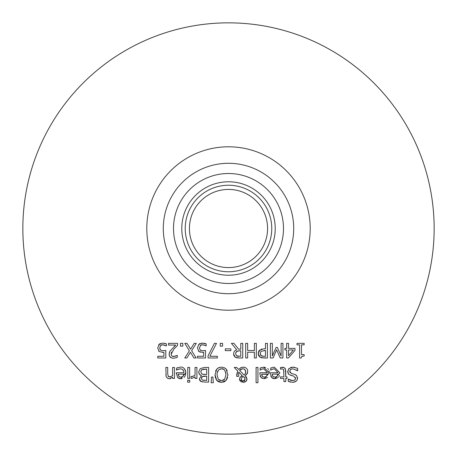 <?xml version="1.0" encoding="UTF-8"?>
<svg xmlns="http://www.w3.org/2000/svg" width="457" height="457" viewBox="0 0 457 457"><rect width="100%" height="100%" fill="white"/><g stroke="black" fill="none" stroke-linecap="round" stroke-linejoin="round"><path stroke-width="0.69" d="M163.223 352.427L159.202 351.53L158.59 350.947M163.36 350.787L165.805 350.439L165.805 357.98L157.779 357.98L157.779 356.26L163.92 356.26L163.92 352.364L162.589 352.444M159.944 349.382L160.516 350.119L162.909 350.799L165.805 350.439M164.64 343.276L166.411 343.875L166.411 345.949L162.543 344.738L161.264 345.006M160.67 345.389L159.687 348.011L160.516 350.119M164.691 345.166L163.726 344.875M158.568 345.001L158.99 344.481L162.875 343.047M159.202 351.53L157.694 348L159.499 344.012M159.704 343.864L160.407 343.481M157.779 357.98L157.779 356.26M163.92 356.26L163.92 352.364M162.543 344.738L160.436 345.629M162.578 343.041L166.411 343.875M288.544 369.067L289.041 368.508L292.857 367.177L294.914 367.354M292.857 367.177L297.661 368.319L297.661 370.758L296.444 369.924M297.661 368.319L297.661 370.758L293 368.862L291.343 369.107M290.772 369.382L290.349 369.73M293 368.862L291.372 369.096L289.989 370.227L289.744 371.307L290.172 372.729M289.744 371.307L291.543 373.546L292.737 373.855M291.543 373.546L294.188 374.209L296.604 375.5L297.501 378.83M295.399 374.643L296.604 375.5M297.473 377.225L297.267 379.647L296.433 380.875L293.862 382.218L292.634 382.332L288.281 381.384L288.281 379.059L292.503 380.647L293.971 380.407M297.061 380.058L296.245 381.058M296.136 381.155L295.262 381.744M294.765 381.966L292.634 382.332M290.669 367.508L292.286 367.194M288.407 373.895L287.773 370.918M292.629 375.82L288.961 374.472L288.116 373.432L287.716 371.615L289.041 368.508M289.007 374.506L288.481 373.992M291.166 380.492L293.942 380.418L295.319 379.276L295.525 378.345L293.617 376.071L290.618 375.3M295.525 378.345L295.348 377.368M294.691 380.013L295.268 379.367M288.79 379.361L291.132 380.481M290.406 382.109L288.281 381.384M272.932 369.01L270.63 370.13L270.892 368.011M271.435 367.794L272.006 367.588M272.138 367.548L274.377 367.188L279.901 372.866L274.828 378.727L273.035 378.436M270.43 373.917L270.43 372.741L278.027 372.741L274.4 368.805L273.217 368.936M271.121 376.791L270.795 376.111M272.932 378.396L271.652 377.505L270.43 373.746M279.467 375.505L278.724 376.865M278.067 377.568L274.828 378.727L271.652 377.505M272.572 375.883L273.092 376.608M274.931 377.208L277.125 376.345L278.027 374.152L272.229 374.152L272.858 376.357L274.931 377.208L277.125 376.345L278.027 374.152L272.229 374.152L272.446 375.568M278.027 372.741L274.4 368.805L272.149 369.29M270.63 368.113L272.303 367.497M274.377 367.188L279.901 372.866M281.558 367.308L283.243 367.274M284.934 368.113L285.756 370.804L285.756 376.888L287.002 376.888L287.002 378.419L285.756 378.419L285.756 381.572L283.906 381.572L283.906 378.419L280.507 378.419L280.507 376.888L283.906 376.888L283.648 369.524L282.095 368.839L280.507 369.193L280.507 367.537L283.968 367.468L285.471 368.982L285.756 376.888M287.002 376.888L287.002 378.419L285.756 378.419L285.756 381.572L283.906 381.572M283.906 378.419L280.507 378.419M283.906 371.661L283.648 369.524M262.438 368.982L260.044 370.13L260.307 368.011M260.85 367.794L263.792 367.188L265.637 367.411M259.844 374.055L259.839 372.741L267.442 372.741L263.815 368.805L262.626 368.936M260.53 376.797L260.21 376.117M262.381 378.407L261.061 377.505L259.839 373.746M267.516 377.533L264.237 378.727L261.061 377.505M267.676 368.479L268.488 369.462M269.047 370.753L269.316 372.866L264.237 378.727M267.419 374.352L261.644 374.152L262.501 376.608M262.272 376.357L264.346 377.208L266.54 376.345L267.442 374.152L261.644 374.152L261.861 375.574M264.346 377.208L266.54 376.345L267.174 375.357M267.442 372.741L263.815 368.805L261.558 369.29M260.044 368.113L261.712 367.497M263.792 367.188L269.316 372.866M236.852 373.849L237.743 371.055L234.235 367.439L236.749 367.439L238.748 369.536L240.348 367.971L241.65 367.348L244.541 367.291M240.251 368.039L241.022 367.582M245.101 367.468L246.472 368.331L247.408 369.639L247.763 371.461L246.546 374.569M243.198 367.131L245.095 367.462L246.449 368.308L247.397 369.61L247.763 371.461M247.545 372.895L246.894 374.152L245.061 375.728L245.34 375.928M246.089 374.991L245.061 375.728L247.026 378.984L246.957 379.658M246.226 376.734L247.026 378.984L246.02 381.321L244.815 382.069M246.74 380.298L246.209 381.115M244.792 382.081L242.81 382.366M246.02 381.321L243.147 382.378L239.451 379.344L240.382 376.899M245.54 373.152L245.455 370.484L243.884 368.942L242.661 368.73L239.605 370.404L244.124 375.026L245.141 374.009L245.735 371.935L245.58 370.833M245.329 370.221L244.364 369.182M243.564 368.839L242.147 368.765M245.278 373.78L245.529 373.186M245.106 379.082L244.724 377.756L243.198 376.402L241.724 377.585L241.37 379.15L241.913 380.607L243.221 381.144L245.106 379.082L245.038 378.425M245.032 378.407L243.198 376.402M241.37 379.15L241.559 380.104L242.541 381.018L244.272 380.852M244.621 380.532L244.906 380.07M240.325 381.378L239.451 379.344L240.022 377.351L242.273 375.705L238.822 372.147L238.634 376.379L236.715 376.379L237.743 371.055L234.235 367.439M236.715 375.431L236.84 373.912M238.634 376.379L236.715 376.379M238.737 372.769L238.668 373.752M242.273 375.705L238.822 372.147M241.159 376.237L241.953 375.825M241.41 382.069L241.005 381.875M244.124 375.026L245.141 374.009M241.153 369.039L240.473 369.456M242.85 376.545L242.319 376.882M257.931 382.72L256.086 382.72L256.086 367.439L257.931 367.439L257.931 382.72L256.086 382.72M199.755 380.384L199.389 378.773L201.44 375.643L199.423 374.272L198.704 371.935L200.223 368.628L204.428 367.439L208.626 367.439L208.626 382.069L204.747 382.069L200.909 381.475L200.132 380.904M202.4 381.966L200.909 381.475L199.389 378.773L201.44 375.643L200.086 374.934L198.835 373.038L198.704 371.935L200.223 368.628M208.626 382.069L204.747 382.069M206.684 374.506L206.684 369.102L201.788 369.713L200.732 371.849L201.914 374.123L206.684 374.506L206.684 369.102L202.942 369.245M206.684 380.407L206.684 376.128L202.234 376.614L201.417 378.499L202.165 380.03L206.684 380.407L206.684 376.128L203.491 376.168M201.914 374.123L204.479 374.506M201.788 369.713L201.24 370.216M201.554 377.488L201.417 378.499L202.165 380.03L204.822 380.407M203.148 376.22L201.583 377.402M225.17 381.304L223.999 381.932L220.674 382.338M219.731 382.172L217.635 381.195M217.235 380.875L215.904 379.082M225.175 368.205L226.198 369.125L227.929 375.208M227.637 377.459L226.186 380.395L221.479 382.378L216.761 380.395L215.007 374.751L216.761 369.125L218.937 367.582L221.479 367.131L224.147 367.634L226.198 369.125L227.22 370.798M215.595 371.124L216.761 369.125L218.429 367.811L221.479 367.131M215.476 378.03L215.007 374.751M223.05 369.096L221.468 368.816L218.732 369.81L217.201 372.775L217.029 374.751L218.229 379.179L220.188 380.521M223.981 379.921L224.713 379.179L225.912 374.751C225.335 370.273 223.856 368.296 221.468 368.816L220.183 368.993M217.823 370.97L217.452 371.821M218.229 379.179L221.468 380.692L224.713 379.179L225.912 374.751L225.604 372.192M224.216 369.822L223.519 369.319M221.468 380.692L223.919 379.967M227.94 374.751L226.186 380.395M187.77 367.439L189.621 367.439L189.621 378.419L187.77 378.419L187.77 367.439M189.621 378.419L187.77 378.419M213.322 382.72L211.14 382.72L211.568 377.031L212.893 377.031L213.322 382.72L211.14 382.72L211.568 377.031M184.314 368.61L185.371 370.233L185.816 372.866L185.433 375.368M177.385 367.782L180.292 367.188C183.171 366.617 185.011 368.513 185.816 372.866L180.744 378.727L178.967 378.442M185.228 375.888L184.045 377.511M182.246 378.527L180.744 378.727L177.567 377.505L176.345 372.741L183.943 372.741L183.594 370.758M178.864 378.402L177.567 377.505M176.345 373.917L176.345 372.741M180.846 377.208L183.04 376.345L183.943 374.152L178.144 374.152L178.773 376.357L180.846 377.208L183.04 376.345L183.657 375.408M183.943 372.741L183.594 370.77L181.977 369.113L180.315 368.805L178.064 369.29L176.545 370.13L176.545 368.113L177.07 367.908M176.653 370.13L176.545 368.113L178.219 367.497M180.315 368.805L177.265 369.707M183.308 370.221L182.817 369.656M183.943 374.152L178.144 374.152L178.361 375.563M191.095 378.356L191.095 376.437L192.186 376.522L195.065 375.226L195.065 367.439L196.916 367.439L196.916 378.419L195.065 378.419L195.065 376.779L191.837 378.419L191.095 378.356L191.095 376.437L192.957 376.431M196.916 378.419L195.065 378.419L195.002 376.836M195.065 376.779L191.837 378.419M166.12 376.471L165.851 367.439L167.702 367.439L167.702 373.7L168.319 376.505M168.684 376.768L170.964 376.711M168.056 376.151L169.775 376.974L172.62 375.643L172.62 367.439L174.471 367.439L174.471 378.419L172.62 378.419L172.62 377.196L169.29 378.727L167.959 378.499L166.354 377.048L165.851 374.563M167.976 378.51L167.662 378.367M170.867 378.39L170.312 378.59M169.953 378.67L169.29 378.727M174.471 378.419L172.62 378.419L172.62 377.196M189.741 382.166L187.644 382.166L187.644 380.241L189.741 380.241L189.741 382.166L187.644 382.166L187.644 380.241M284.905 348.377L286.648 348.377L286.648 343.35L288.533 343.35L288.533 348.377L294.993 348.377L294.993 350.439L288.447 357.98L286.648 357.98L286.648 349.953L284.905 349.953L284.905 348.377M288.533 343.35L288.533 348.377M293.451 349.953L288.533 349.953L288.533 355.672L293.451 349.953L288.533 349.953L288.533 355.672M286.648 349.953L284.905 349.953M288.447 357.98L286.648 357.98M294.993 348.377L294.993 350.439M299.603 344.846L297.01 344.846L297.01 343.35L304.145 343.35L304.145 344.846L301.489 344.846L301.489 354.649L304.145 354.649L304.145 355.992L301.928 356.414L301.123 358.031L299.603 358.031L299.603 344.846L297.01 344.846M302.26 356.26L301.66 356.626M304.145 354.649L304.145 355.992M301.123 358.031L299.603 358.031M304.145 343.35L304.145 344.846L301.489 344.846M270.378 343.35L272.326 343.35L272.326 355.957L276.142 347.383L277.33 347.383L281.112 355.952L281.112 343.35L282.923 343.35L282.923 357.98L280.267 357.98L276.616 349.839L273.086 357.98L270.378 357.98L270.378 343.35M273.086 357.98L270.378 357.98M282.923 357.98L280.267 357.98M259.233 356.494L258.508 355.392L258.285 352.507M258.976 350.885L259.45 350.325L263.826 348.805L265.471 348.805L265.471 343.35L267.419 343.35L267.419 357.98L261.581 357.78M261.507 357.762L260.53 357.425M267.419 357.98L263.74 357.98L259.913 357.071L258.171 353.569L259.97 349.873M261.238 349.188L262.061 348.959M258.576 351.599L258.845 351.09M260.798 355.346L262.301 356.169M262.615 356.22L265.471 356.3L265.471 350.468L261.027 351.342L260.199 353.512L260.593 355.072M260.199 353.512L261.25 355.74L263.86 356.3M265.471 350.468L264.146 350.468M233.95 352.096L234.972 350.702L236.617 349.719L231.413 343.35L233.938 343.35L238.56 349.171L240.788 349.171L240.788 343.35L242.736 343.35L242.736 357.98L237.709 357.94M240.788 350.799L239.085 350.799L236.44 351.559L235.606 353.855L236.532 355.803L240.788 356.3L240.788 350.799L237.577 350.942M233.967 355.826L233.584 354.009L233.944 352.107L234.869 350.793L236.617 349.719M234.858 356.928L234.532 356.626M236.857 357.842L235.241 357.208L233.584 354.009M242.736 357.98L238.965 357.98L235.241 357.208M235.606 353.855L236.532 355.803L237.474 356.18M237.851 356.243L238.765 356.3M236.983 351.159L235.766 352.655M247.643 352.244L247.643 357.98L245.7 357.98L245.7 343.35L247.643 343.35L247.643 350.513L254.378 350.513L254.378 343.35L256.32 343.35L256.32 357.98L254.378 357.98L254.378 352.244L247.643 352.244L247.643 357.98L245.7 357.98M256.32 357.98L254.378 357.98M225.307 348.862L230.842 348.862L230.842 350.645L225.307 350.645L225.307 348.862L225.307 350.645L230.842 350.645L230.842 348.862M222.57 346.149L220.223 346.149L220.223 343.35L222.57 343.35L222.57 346.149L220.223 346.149L220.223 343.35M208.084 355.786L214.413 343.35L216.498 343.35L209.814 356.26L217.366 356.26L217.366 357.98L208.084 357.98L208.084 355.786L208.084 357.98M200.337 352.244L198.332 350.97M202.948 352.427L198.926 351.53L197.424 347.828M205.182 350.513L205.53 350.439L205.53 357.98L197.504 357.98L197.504 356.26L203.645 356.26L203.645 352.364L202.32 352.444M203.085 350.787L204.245 350.673M200.652 345.195L199.412 348.011L200.246 350.119L201.114 350.599M201.64 343.081L206.136 343.875L206.136 345.949L204.416 345.166L201.611 344.807M204.416 345.166L203.359 344.852M197.424 348L198.715 344.481L202.48 343.047M204.342 343.27L205.53 343.613M198.715 344.481L199.218 344.018M199.463 343.847L200.126 343.487M200.246 350.119L202.64 350.799L205.53 350.439M197.504 357.98L197.504 356.26M203.645 356.26L203.645 352.364M202.274 344.738L200.16 345.629M184.782 343.35L187.016 343.35L190.569 349.182L194.196 343.35L196.299 343.35L191.637 350.679L196.156 357.98L193.928 357.98L190.438 352.256L186.884 357.98L184.782 357.98L189.364 350.776L184.782 343.35M186.884 357.98L184.782 357.98M196.156 357.98L193.928 357.98M182.84 346.149L180.492 346.149L180.492 343.35L182.84 343.35L182.84 346.149L180.492 346.149L180.492 343.35M171.586 357.997L170.278 357.203L169.433 355.974L169.124 354.272L169.884 351.342L175.705 345.046L168.519 345.046L168.519 343.35L177.539 343.35L177.539 345.429L175.385 347.503M177.539 345.429L173.894 349.074M171.632 352.067L171.444 352.484M171.392 352.621L171.118 354.164L171.838 356.003L173.631 356.597L177.23 355.329L177.23 357.414L173.489 358.288L171.524 357.968L169.558 356.254L169.141 353.798M174.008 348.948L171.118 354.164L171.838 356.003M172.632 356.449L175.705 356.134M168.519 345.046L168.519 343.35M174.311 346.355L175.014 345.692M169.884 351.342L170.13 350.925M169.324 352.684L169.541 352.039M177.23 357.414L173.489 358.288M228.5 22.85A205.65 205.65 0 0 0 22.85 228.5A205.65 205.65 0 0 0 228.5 434.15A205.65 205.65 0 0 0 434.15 228.5A205.65 205.65 0 0 0 228.5 22.85M228.5 163.292A65.208 65.208 0 0 0 163.292 228.5A65.208 65.208 0 0 0 228.5 293.708A65.208 65.208 0 0 0 293.708 228.5A65.208 65.208 0 0 0 228.5 163.292M228.5 267.579A39.079 39.079 0 0 1 189.421 228.5A39.079 39.079 0 0 1 228.5 189.421A39.079 39.079 0 0 1 267.579 228.5A39.079 39.079 0 0 1 228.5 267.579M228.5 310.206A81.706 81.706 0 0 0 310.206 228.5A81.706 81.706 0 0 0 228.5 146.794A81.706 81.706 0 0 0 146.794 228.5A81.706 81.706 0 0 0 228.5 310.206M228.5 275.223A46.723 46.723 0 0 1 181.777 228.5A46.723 46.723 0 0 1 228.5 181.777A46.723 46.723 0 0 1 275.223 228.5A46.723 46.723 0 0 1 228.5 275.223M283.489 228.5A54.989 54.989 0 0 0 228.5 173.511A54.989 54.989 0 0 0 173.511 228.5A54.989 54.989 0 0 0 228.5 283.489A54.989 54.989 0 0 0 283.489 228.5M228.5 271.761A43.261 43.261 0 0 0 271.761 228.5A43.261 43.261 0 0 0 228.5 185.239A43.261 43.261 0 0 0 185.239 228.5A43.261 43.261 0 0 0 228.5 271.761"/></g></svg>
